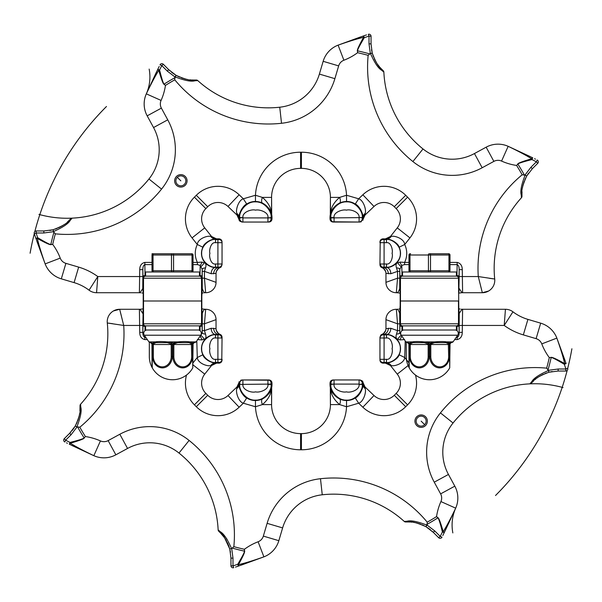 <?xml version="1.0" encoding="UTF-8"?>
<svg xmlns="http://www.w3.org/2000/svg" width="602" height="602" viewBox="0 0 602 602"><rect width="100%" height="100%" fill="white"/><g stroke="black" fill="none" stroke-linecap="round" stroke-linejoin="round"><path stroke-width="0.9" d="M449.987 264.609L457.151 264.609L457.151 262.412C460.545 263.262 462.246 265.67 462.268 269.651L462.607 292.715A3.108 3.108 -90 0 0 462.479 292.715L462.479 292.715A6.216 4.658 87.7 0 1 462.471 292.715A6.216 4.658 87.7 0 1 462.231 292.715M152.013 264.609L144.849 264.609L144.849 262.412C141.455 263.262 139.754 265.67 139.732 269.651L139.393 292.715L96.561 292.715L97.795 276.551L142.84 276.551L142.764 288.569L140.1 292.64L139.521 292.715A6.216 4.658 92.3 0 0 139.529 292.715A6.216 4.658 92.3 0 0 139.769 292.715L139.739 292.722M205.666 292.715L204.823 292.595C204.161 292.768 203.318 291.413 202.287 288.546L202.227 278.192L204.454 278.192L204.454 271.367L211.174 273.722L216.043 273.391L216.043 282.353A10.362 10.362 0 0 1 205.681 292.715L205.53 292.715A3.108 3.108 90 0 1 205.658 292.715L204.454 278.192L216.043 282.353L216.043 273.451C216.178 270.689 217.51 268.748 220.046 267.642L220.896 267.153M397.049 292.64L397.177 292.595C397.839 292.768 398.682 291.413 399.713 288.546L399.773 271.367L397.546 271.367L390.826 273.722L385.957 273.391L385.957 282.353A10.362 10.362 0 0 0 396.319 292.715L397.546 278.192L385.957 282.353A10.362 10.362 0 0 0 396.319 292.715L397.049 292.64A6.216 3.8 96.4 0 0 397.674 292.798L397.674 292.798A6.216 3.8 96.4 0 0 397.832 292.813M402.535 271.991L402.535 276.137L456.414 276.137L456.414 271.991L402.535 271.991L402.535 276.137L401.986 275.528A2.069 1.467 179 0 0 399.916 276.995L399.961 278.207A2.069 2.069 -90 0 1 402.038 276.137L456.91 276.137A2.069 2.069 90 0 1 458.98 278.207L459.033 276.995A2.069 1.467 -179 0 0 456.963 275.528L457.151 264.609C458.506 265.189 459.175 266.867 459.16 269.651L459.16 276.551L478.281 276.551L482.337 292.715L462.614 292.715M204.951 292.64A6.216 3.8 83.6 0 1 204.326 292.798L204.326 292.798A6.216 3.8 83.6 0 1 204.168 292.813M482.142 291.94L481.939 291.127M481.863 290.834L480.614 285.912M97.05 286.326L96.809 289.494M96.629 291.804L96.561 292.715A12.431 12.431 -162.1 0 1 89.043 290.187A46.625 46.625 0 0 0 74.084 282.616L61.314 278.839A24.863 24.863 0 0 1 45.142 263.894L35.232 236.443M221.152 266.927L222.048 264.737L220.046 267.581A6.216 6.216 -0 0 0 216.043 273.391M215.524 242.689L215.524 239.581L217.909 239.581L217.909 263.992L215.524 263.992C210.723 264.91 208.721 255.647 209.963 253.322C208.804 251.042 210.753 241.756 215.524 242.689L222.048 242.666L222.048 264.737L222.048 264.015L217.909 263.992L217.909 267.1L215.524 267.1C211.4 268.251 201.173 262.058 201.67 253.284C201.226 244.578 211.468 238.422 215.524 239.581L215.524 239.002C213.153 238.43 203.988 242.493 202.874 247.211L197.283 244.495C194.544 250.492 194.581 256.467 197.396 262.412L193.039 262.412M202.874 247.211A14.057 14.057 0 0 0 204.672 262.276C208.149 265.866 211.769 267.604 215.524 267.506L220.046 267.642M201.881 291.91A6.216 6.155 6.9 0 1 201.843 292.632L202.242 289.299A6.216 6.155 6.9 0 0 202.287 288.546L201.535 301L201.881 310.09A6.216 6.155 -6.9 0 0 201.843 309.368L202.242 312.701A6.216 6.155 -6.9 0 1 202.287 313.454L202.227 323.808L204.454 323.808L216.043 319.647A10.362 10.362 0 0 0 205.681 309.285L204.454 323.808L204.454 330.633L205.5 334.05C206.441 337.135 205.967 338.866 204.093 339.242L201.918 339.919L197.396 339.588M143.216 309.338L143.472 301L201.535 301L143.472 301L143.171 291.91A6.216 6.155 173.1 0 0 143.216 292.632L143.171 310.09A6.216 6.155 -173.1 0 1 143.216 309.368L142.809 312.679A6.216 6.155 -173.1 0 0 142.764 313.431L140.1 309.36A6.216 3.8 -96.4 0 1 140.725 309.202L142.719 308.931M140.1 292.64A6.216 3.8 96.4 0 0 140.725 292.798L139.386 292.715A3.108 3.108 -90 0 1 139.521 292.715L139.386 292.715M143.171 291.91L142.764 288.569A6.216 6.155 173.1 0 0 142.809 289.321L143.216 292.632M143.246 293.151L141.816 292.933M142.84 276.551L142.84 269.651L142.967 276.995A2.069 1.467 -1 0 1 145.037 275.528L144.849 264.609C143.494 265.189 142.825 266.867 142.84 269.651L139.732 269.651M145.586 271.991L145.586 276.137L145.09 276.137L199.458 276.137L199.465 271.991L145.586 271.991L145.586 276.137L199.458 276.137A2.069 2.069 90 0 1 201.535 278.207L202.039 278.207A2.069 2.069 -90 0 0 199.962 276.137L200.014 275.528A2.069 1.467 1 0 1 202.084 276.995L202.219 269.365L200.195 265.384A3.108 1.272 116.6 0 0 201.918 262.081L197.396 262.412L197.396 264.609L193.039 264.609M204.672 262.276L204.093 262.758L201.918 262.081M210.828 236.503C207.893 235.232 197.689 238.625 197.283 244.495L192.061 237.903L204.733 227.865L211.595 236.541L210.828 236.503A6.216 5.885 87 0 0 215.524 239.002L216.472 238.896A6.216 6.216 -38.4 0 1 211.595 236.541M221.777 240.665L222.048 241.944C221.867 240.055 220.829 239.017 218.94 238.836L216.427 238.836L211.55 236.481L216.472 238.896M271.713 220.219L271.991 218.94L271.05 218.94L271.028 217.593L271.991 217.593L271.991 218.94L271.991 217.593A16.578 16.578 0 0 0 271.69 214.455L271.675 214.696C270.998 215.501 273.12 209.579 262.367 203.002L255.451 201.467A16.126 16.126 0 0 0 246.707 204.025L243.351 198.788C238.731 199.962 235.45 209.654 236.819 213.401L236.992 215.057L227.992 206.478A14.508 14.508 0 0 0 207.728 206.727L205.846 208.608A14.508 14.508 0 0 0 204.733 227.865M246.707 204.025C242.606 205.681 238.43 214.523 239.039 217.593L238.904 219.151A6.216 6.216 133.6 0 0 236.992 215.057L238.843 219.128L241.944 222.048L267.943 222.048L241.944 222.048L267.943 222.048L267.92 217.909L242.899 217.909L242.884 222.048A3.108 3.108 90 0 1 239.777 218.94L238.843 219.128L239.167 220.34M271.991 218.94C271.803 220.829 270.772 221.867 268.883 222.048L267.943 222.048A3.108 3.108 90 0 0 271.05 218.94M271.028 217.909L267.92 217.909L271.028 217.593C272.292 212.732 265.189 201.429 255.654 201.888C245.992 201.128 238.542 212.401 239.792 217.593L242.907 217.593L239.792 217.909L239.777 218.94M271.991 217.593A16.578 16.578 0 0 0 271.69 214.455L271.577 213.597C270.908 214.703 273.09 206.561 262.367 197.396L255.466 195.251L243.351 198.788L239.144 194.785A30.664 30.664 0 0 0 196.297 195.296L194.416 197.178A30.664 30.664 0 0 0 192.061 237.903M271.675 214.696A6.216 6.186 0 0 1 271.577 213.597L271.577 197.396L271.69 214.455M262.367 203.002A6.216 2.461 115 0 1 262.367 197.396L271.577 197.396L271.577 213.597M255.451 201.467L255.466 195.251A45.173 45.173 0 0 1 300.586 152.216L300.586 168.379A29.009 29.009 0 0 0 271.577 197.396A29.009 29.009 0 0 1 300.586 168.379L301.414 168.379A29.009 29.009 0 0 1 330.423 197.396L330.423 213.597C331.092 214.703 328.91 206.561 339.633 197.396L346.534 195.251L358.649 198.788C363.269 199.962 366.55 209.654 365.181 213.401L365.008 215.057L374.008 206.478A14.508 14.508 0 0 1 394.272 206.727L396.154 208.608A14.508 14.508 0 0 1 397.267 227.865L390.405 236.541L391.172 236.503C394.107 235.232 404.311 238.625 404.717 244.495C407.456 250.492 407.419 256.467 404.604 262.412L408.961 262.412M301.414 152.216L301.414 168.379L300.586 168.379L301.414 168.379A29.009 29.009 0 0 1 330.423 197.396L330.31 214.455A16.578 16.578 0 0 0 330.009 217.593A16.578 16.578 0 0 1 330.31 214.455L330.325 214.696C331.002 215.501 328.88 209.579 339.633 203.002L346.549 201.467L346.534 195.251A45.173 45.173 0 0 0 301.414 152.216L300.586 152.216M339.633 203.002A6.216 2.461 65 0 0 339.633 197.396L330.423 197.396L330.423 213.597A6.216 6.186 180 0 1 330.325 214.696M346.549 201.467A16.126 16.126 0 0 1 355.293 204.025L358.649 198.788L362.855 194.785A30.664 30.664 0 0 1 405.703 195.296L407.584 197.178A30.664 30.664 0 0 1 409.939 237.903L404.717 244.495L399.126 247.211A14.057 14.057 0 0 1 397.328 262.276C393.851 265.866 390.231 267.604 386.476 267.506L381.954 267.642C384.49 268.748 385.822 270.689 385.957 273.451L385.957 282.353M330.009 217.593L330.009 218.94C330.197 220.829 331.228 221.867 333.117 222.048L334.057 222.048L334.08 217.593L330.009 217.593L330.009 218.94L330.95 218.94L330.972 217.593C329.708 212.732 336.811 201.429 346.346 201.888C356.008 201.128 363.457 212.401 362.208 217.593L359.093 217.593L359.116 222.048L361.283 221.799M355.293 204.025C359.394 205.681 363.57 214.523 362.961 217.593L363.096 219.151A6.216 6.216 46.4 0 1 365.008 215.057L363.156 219.128L360.056 222.048L334.057 222.048L359.116 222.048A3.108 3.108 90 0 0 362.223 218.94L363.156 219.128L365.075 214.997L374.008 206.478A14.508 14.508 0 0 1 394.272 206.727L405.703 195.296M362.855 194.785L374.008 206.478L365.075 214.997M381.104 267.153L381.954 267.642L379.952 264.015L386.476 263.992C391.277 264.91 393.279 255.647 392.037 253.322C393.196 251.042 391.247 241.756 386.476 242.689L379.952 242.666L379.952 241.944C380.133 240.055 381.171 239.017 383.06 238.836L386.476 239.002C388.847 238.43 398.012 242.493 399.126 247.211M380.223 240.665L379.952 264.015A3.108 3.108 180 0 0 383.06 267.122L386.476 267.1C390.6 268.251 400.827 262.058 400.33 253.284C400.774 244.578 390.532 238.422 386.476 239.581L386.476 239.002A6.216 5.885 93 0 0 391.172 236.503M397.328 262.276L397.907 262.758L400.082 262.081L404.604 262.412L404.604 264.609L408.961 264.609M399.773 271.367L399.781 269.365L401.805 265.384A3.108 1.272 63.4 0 1 400.082 262.081M459.033 276.995L459.16 269.651L462.268 269.651M458.784 292.662L458.829 291.91A6.216 6.155 6.9 0 1 458.784 292.632L459.191 289.321A6.216 6.155 6.9 0 0 459.236 288.569L461.9 292.64A6.216 3.8 83.6 0 1 461.275 292.798L459.281 293.069M399.961 278.207L458.483 278.207L458.829 310.09A6.216 6.155 -6.9 0 0 458.784 309.368L458.528 301L400.42 301L400.119 291.91A6.216 6.155 173.1 0 0 400.157 292.632L399.758 289.299A6.216 6.155 173.1 0 1 399.713 288.546L400.119 291.91M459.16 276.551L458.829 291.91M456.414 276.137L456.963 275.528L456.414 275.528M401.105 266.543A3.108 0.813 48 0 1 397.907 262.758C396.033 263.134 395.559 264.865 396.5 267.95A3.108 1.407 0.5 0 1 399.781 269.365L399.916 276.995M399.773 278.192L397.546 278.192L397.546 271.367L396.5 267.95M396.334 292.715L396.47 292.715A3.108 3.108 90 0 0 396.342 292.715L396.718 292.715M461.9 292.64L462.471 292.715M213.65 273.797A6.216 5.298 -88.4 0 1 218.94 267.581L218.94 267.122A3.108 3.108 180 0 0 222.048 264.015L222.048 242.666L222.048 264.015A3.108 3.108 0 0 1 218.94 267.122L217.909 267.1M239.144 194.785L227.992 206.478L236.992 215.057L238.843 219.128M330.31 214.455L330.423 213.266M385.573 238.836L390.45 236.481L385.573 238.836L381.781 239.114M202.227 278.192L202.227 271.367L204.454 271.367L205.5 267.95C206.441 264.865 205.967 263.134 204.093 262.758A3.108 0.813 132 0 1 200.895 266.543M202.227 271.367L202.219 269.365A3.108 1.407 179.5 0 1 205.5 267.95M145.586 275.528L145.037 275.528L145.09 276.137A2.069 2.069 90 0 0 143.02 278.207L142.967 276.995M526.682 176.07L525.072 174.911L530.987 167.198L536.412 161.772L531.942 159.568C523.025 161.833 518.33 163.338 517.87 164.083A256.475 256.475 0 0 1 524.327 174.896L522.19 174.776L525.087 175.212C521.422 184.716 520.136 191.278 521.219 194.905L521.437 197.742A104.936 104.936 0 0 0 494.709 279.012A12.431 12.431 0 0 1 482.337 292.715L483.684 292.64M521.332 196.395L521.279 195.695M493.888 278.907L493.076 278.809M492.571 278.741L491.683 278.621M491.089 278.545L489.418 278.312M488.764 290.924A12.431 12.431 132.1 0 1 488.591 291.029A12.431 12.431 0 0 1 482.337 292.715L488.591 291.029A12.431 12.431 0 0 0 494.709 279.012L478.281 276.551A121.1 121.1 0 0 1 522.19 174.776A254.669 254.669 0 0 0 516.599 165.452L517.87 164.083L516.599 165.452A57.604 57.604 0 0 1 501.571 161.08L508.156 146.316C518.141 151.072 525.982 155.226 531.679 158.793C526.502 155.519 518.661 151.358 508.156 146.316L532.702 157.799A2.069 0.519 -63.9 0 0 532.597 157.792M488.591 291.029L483.699 292.64A12.431 12.431 132.1 0 1 482.337 292.715M159.176 66.498L157.799 69.298L159.568 70.058L161.772 65.588L167.198 71.013L174.911 76.928L174.776 79.81L174.896 77.673A256.475 256.475 0 0 0 164.083 84.129L165.452 85.401L163.977 84.257C163.044 83.738 161.313 79.095 158.793 70.321C155.519 75.498 151.358 83.339 146.316 93.844C151.072 83.859 155.226 76.018 158.793 70.321L159.568 70.058C161.833 78.975 163.338 83.67 164.083 84.129L163.977 84.257M357.37 50.846L357.535 50.831A256.475 256.475 0 0 1 369.748 53.909L368.153 55.346L370.283 53.397L369.011 43.765L369.011 36.09L364.293 37.685C359.59 45.601 357.34 49.981 357.535 50.831L357.603 52.705L357.37 50.846C357.076 49.823 359.138 45.316 363.555 37.332C357.58 38.671 349.1 41.275 338.106 45.142L363.578 35.902A2.069 0.519 -108.9 0 0 363.503 35.969M50.846 244.63L50.831 244.465A256.475 256.475 0 0 1 53.909 232.252L55.346 233.847L53.397 231.717L43.765 232.989L36.09 232.989L37.685 237.707C45.601 242.41 49.981 244.66 50.831 244.465L52.705 244.397L50.846 244.63C49.823 244.924 45.316 242.862 37.332 238.445C38.671 244.42 41.275 252.9 45.142 263.894C41.44 253.472 38.837 244.991 37.332 238.445A2.069 0.519 -18.9 0 1 35.902 238.422A2.069 0.519 161.1 0 0 35.969 238.497M175.144 77.696L175.212 76.913L175.144 77.696M53.081 229.753L53.608 231.492C62.909 227.36 68.462 223.635 70.261 220.302L72.112 218.142A104.936 104.936 0 0 0 148.95 178.997A46.625 46.625 0 0 0 153.548 127.549L147.181 115.847A24.863 24.863 0 0 1 146.316 93.844L157.799 69.298A2.069 0.519 -153.9 0 0 157.792 69.403M53.397 231.717L53.036 229.768C61.81 226.457 67.078 223.417 68.854 220.641A2.069 1.603 45 0 1 70.261 220.302M68.304 221.182L70.75 218.744A2.069 2.069 0 0 1 72.112 218.142A104.936 104.936 0 0 1 38.949 214.41M71.232 219.173L70.78 219.707M63.699 224.9L64.113 224.614M62.676 225.562L58.672 227.737M56.957 228.467L55.091 229.151M60.14 227.014L53.036 229.768L43.938 230.957L36.27 230.957A2.069 2.069 0 0 0 34.306 233.689L35.902 238.422L37.685 237.707L37.332 238.445M49.725 230.483L51.336 230.175M34.901 235.465L34.306 233.689L36.09 232.989L36.27 230.957M36.872 241.229L45.142 263.894L60.23 258.107A57.604 57.604 0 0 0 52.705 244.397A254.669 254.669 0 0 1 55.346 233.847A121.1 121.1 0 0 0 161.554 189.111A62.789 62.789 0 0 0 167.747 119.828L161.381 108.127A8.706 8.706 0 0 1 161.08 100.429A57.604 57.604 0 0 0 165.452 85.401A254.669 254.669 0 0 1 174.776 79.81A121.1 121.1 0 0 0 281.518 123.282A62.789 62.789 0 0 0 334.885 78.666L338.655 65.896A8.706 8.706 0 0 1 343.892 60.23A57.604 57.604 0 0 0 357.603 52.705A254.669 254.669 0 0 1 368.153 55.346A121.1 121.1 0 0 0 412.889 161.554A62.789 62.789 0 0 0 482.172 167.747L493.873 161.381A8.706 8.706 0 0 1 501.571 161.08M89.043 290.187L97.795 276.551A62.789 62.789 0 0 0 78.666 267.115L65.896 263.345A8.706 8.706 0 0 1 60.23 258.107M90.435 288.087L90.142 288.524M78.666 267.115L74.084 282.616L61.314 278.839L65.896 263.345M196.395 80.668L195.695 80.721M176.07 75.318L175.212 76.913C184.716 80.578 191.278 81.864 194.905 80.781L197.742 80.563A104.936 104.936 0 0 0 279.749 107.216A46.625 46.625 0 0 0 319.384 74.084L323.161 61.314A24.863 24.863 0 0 1 338.106 45.142C348.528 41.44 357.009 38.837 363.555 37.332A2.069 0.519 71.1 0 1 363.578 35.902L365.557 35.232M360.771 36.872L338.106 45.142A24.863 24.863 0 0 0 323.161 61.314L319.384 74.084A46.625 46.625 0 0 1 279.749 107.216A104.936 104.936 0 0 1 197.742 80.563A2.069 2.069 0 0 0 196.35 80.028A2.069 2.069 0 0 1 197.742 80.563M366.535 34.901L363.578 35.902L364.293 37.685L363.555 37.332M372.247 53.081L371.043 43.938L371.043 36.27L369.011 36.09L368.311 34.306A2.069 2.069 0 0 1 371.043 36.27A2.069 2.069 0 0 0 368.311 34.306M371.517 49.725L371.825 51.336M382.827 71.232L382.293 70.78M530.031 156.497L508.156 146.316A24.863 24.863 0 0 0 486.153 147.181L474.451 153.548A46.625 46.625 0 0 1 423.003 148.95A104.936 104.936 0 0 1 383.858 72.112L381.698 70.261C378.365 68.462 374.64 62.909 370.508 53.608L372.232 53.036C375.543 61.81 378.583 67.078 381.359 68.854A2.069 1.603 135 0 1 381.698 70.261M535.502 159.176L534.576 158.717M537.18 160.012A2.069 2.069 0 0 1 537.721 163.33A2.069 2.069 0 0 0 537.18 160.012L536.412 161.772L537.721 163.33A2.069 2.069 0 0 0 537.18 160.012M525.072 174.911L526.705 176.032L532.296 168.756L537.721 163.33M528.541 173.188L527.623 174.535M158.793 70.321A2.069 0.519 26.1 0 1 157.799 69.298L158.717 67.424M160.012 64.82A2.069 2.069 0 0 1 163.33 64.279A2.069 2.069 0 0 0 160.012 64.82L161.772 65.588L163.33 64.279A2.069 2.069 0 0 0 160.012 64.82M174.911 76.928L176.032 75.295L168.756 69.704L163.33 64.279M167.198 71.013L168.756 69.704L170.08 70.968M171.382 72.082L172.774 73.166M173.188 73.459L174.535 74.377M179.644 77.116L176.032 75.295C184.573 79.155 190.45 80.736 193.663 80.028L192.903 80.013M190.992 79.923L189.976 79.833M186.951 79.381L187.508 79.479M185.822 79.14L181.45 77.839M179.72 77.146L177.921 76.311M194.905 80.781A2.069 1.603 90 0 0 193.663 80.028L196.35 80.028M156.497 71.969L146.316 93.844A41.44 41.44 0 0 0 149.153 69.079M523.62 183.023L526.705 176.032C522.845 184.573 521.264 190.45 521.972 193.663L521.987 192.903M522.611 186.981L522.521 187.508M522.86 185.822L524.161 181.45M524.854 179.72L525.689 177.921M521.219 194.905A2.069 1.603 180 0 0 521.972 193.663L521.972 196.35A2.069 2.069 0 0 1 521.437 197.742A104.936 104.936 0 0 0 494.709 279.012M531.679 158.793L531.942 159.568L532.702 157.799A2.069 0.519 116.1 0 0 531.679 158.793C522.905 161.313 518.262 163.044 517.743 163.977M380.818 68.304L383.256 70.75A2.069 2.069 0 0 1 383.858 72.112M379.538 66.89L378.884 66.1M378.116 65.121L377.386 64.113M376.438 62.676L374.263 58.672M373.533 56.957L372.849 55.091M145.819 337.391L144.849 337.391L144.849 339.588C141.455 338.738 139.754 336.33 139.732 332.349L139.393 309.285A3.108 3.108 90 0 0 139.521 309.285L139.521 309.285A6.216 4.658 -92.3 0 1 139.529 309.285A6.216 4.658 -92.3 0 1 139.769 309.285M456.181 337.391L457.151 337.391L457.151 339.588C460.545 338.738 462.246 336.33 462.268 332.349L462.607 309.285L505.439 309.285L504.205 325.449L459.16 325.449L459.236 313.431L461.9 309.36L462.479 309.285A6.216 4.658 -87.7 0 0 462.471 309.285A6.216 4.658 -87.7 0 0 462.231 309.285L462.261 309.277M396.334 309.285L397.177 309.405C397.839 309.232 398.682 310.587 399.713 313.454L399.773 323.808L397.546 323.808L397.546 330.633L390.826 328.278L385.957 328.609L385.957 319.647A10.362 10.362 0 0 1 396.319 309.285L396.47 309.285A3.108 3.108 -90 0 1 396.342 309.285L397.546 323.808L385.957 319.647L385.957 328.549C385.822 331.311 384.49 333.252 381.954 334.358L381.104 334.847M202.227 323.808L202.227 330.633L204.454 330.633L211.174 328.278L216.043 328.609L216.043 319.647A10.362 10.362 0 0 0 205.681 309.285L204.951 309.36A6.216 3.8 -83.6 0 0 204.326 309.202L204.326 309.202A6.216 3.8 -83.6 0 0 204.168 309.187M144.871 336.021L144.849 337.391C143.494 336.811 142.825 335.133 142.84 332.349L142.84 325.449L123.719 325.449L119.663 309.285L139.386 309.285M397.049 309.36A6.216 3.8 -96.4 0 1 397.674 309.202L397.674 309.202A6.216 3.8 -96.4 0 1 397.832 309.187M119.858 310.06L120.061 310.873M120.137 311.166L121.386 316.088M504.95 315.674L505.191 312.506M505.371 310.196L505.439 309.285A12.431 12.431 17.9 0 1 512.957 311.813A46.625 46.625 0 0 0 527.916 319.384L540.686 323.161A24.863 24.863 0 0 1 556.858 338.106L566.098 363.578A2.069 0.519 161.1 0 0 564.668 363.555C556.684 359.138 552.177 357.076 551.154 357.37L549.295 357.603L551.154 357.37M380.848 335.073L379.952 337.263L381.954 334.419A6.216 6.216 180 0 0 385.957 328.609M386.476 359.311L386.476 362.419L384.091 362.419L384.091 338.008L386.476 338.008C391.277 337.09 393.279 346.353 392.037 348.678C393.196 350.958 391.247 360.244 386.476 359.311L379.952 359.334L379.952 337.263L379.952 337.985L384.091 338.008L384.091 334.9L386.476 334.9C390.6 333.749 400.827 339.942 400.33 348.716C400.774 357.422 390.532 363.578 386.476 362.419L386.476 362.998C388.847 363.57 398.012 359.507 399.126 354.789L404.717 357.505L405.214 340.92M399.126 354.789A14.057 14.057 0 0 0 397.328 339.724C393.851 336.134 390.231 334.396 386.476 334.494L381.954 334.358M400.119 310.09A6.216 6.155 -173.1 0 1 400.157 309.368L399.758 312.701A6.216 6.155 -173.1 0 0 399.713 313.454L400.42 301L458.483 301L458.483 323.793L458.98 323.793A2.069 2.069 -90 0 1 456.91 325.863L456.406 325.863A2.069 2.069 -90 0 0 458.483 323.793L400.465 323.793L400.465 278.207A2.069 2.069 90 0 1 402.542 276.137M461.9 309.36A6.216 3.8 -83.6 0 0 461.275 309.202L462.614 309.285A3.108 3.108 90 0 1 462.479 309.285L462.614 309.285M458.829 310.09L459.236 313.431A6.216 6.155 -6.9 0 0 459.191 312.679L458.784 309.338M458.754 308.849L460.184 309.067M457.129 336.021L457.151 337.391C458.506 336.811 459.175 335.133 459.16 332.349L462.268 332.349M456.406 325.863L402.542 325.863L402.535 330.009L456.414 330.009L456.414 325.863L402.542 325.863A2.069 2.069 -90 0 1 400.465 323.793L399.961 323.793A2.069 2.069 90 0 0 402.038 325.863L401.986 326.472A2.069 1.467 -179 0 1 399.916 325.005L399.781 332.635L401.805 336.616A3.108 1.272 -63.4 0 0 400.082 339.919L404.604 339.588M397.328 339.724L397.907 339.242L400.082 339.919M380.223 361.335L379.952 360.056C380.133 361.945 381.171 362.983 383.06 363.164L386.476 362.998A6.216 5.885 -93 0 1 391.172 365.497C394.107 366.768 404.311 363.375 404.717 357.505L408.961 362.863M385.573 363.164L390.45 365.519L385.573 363.164L381.781 362.886M330.287 381.781L330.009 383.06L330.95 383.06L330.972 384.407L330.009 384.407L330.009 383.06L330.009 384.407A16.578 16.578 0 0 0 330.31 387.545L330.325 387.304C331.002 386.499 328.88 392.421 339.633 398.998L346.549 400.533A16.126 16.126 0 0 0 355.293 397.975L358.649 403.212C363.269 402.038 366.55 392.346 365.181 388.599L365.008 386.943L374.008 395.522A14.508 14.508 0 0 0 394.272 395.273L396.154 393.392A14.508 14.508 0 0 0 397.267 374.135L390.405 365.459L391.172 365.497M355.293 397.975C359.394 396.319 363.57 387.477 362.961 384.407L363.096 382.849A6.216 6.216 -46.4 0 0 365.008 386.943L363.156 382.872L360.056 379.952L334.057 379.952L360.056 379.952L334.057 379.952L334.08 384.091L359.101 384.091L359.116 379.952A3.108 3.108 -90 0 1 362.223 383.06L363.156 382.872L362.833 381.66M330.009 383.06C330.197 381.171 331.228 380.133 333.117 379.952L334.057 379.952A3.108 3.108 -90 0 0 330.95 383.06M330.972 384.091L334.08 384.091L330.972 384.407C329.708 389.268 336.811 400.571 346.346 400.112C356.008 400.872 363.457 389.599 362.208 384.407L359.093 384.407L362.208 384.091L362.223 383.06M330.009 384.407A16.578 16.578 0 0 0 330.31 387.545L330.423 388.403C331.092 387.297 328.91 395.439 339.633 404.604L346.534 406.749L358.649 403.212L362.855 407.215A30.664 30.664 0 0 0 405.703 406.704L407.584 404.822A30.664 30.664 0 0 0 415.478 375.046M330.325 387.304A6.216 6.186 180 0 1 330.423 388.403L330.423 404.604L330.31 387.545M339.633 398.998A6.216 2.461 -65 0 1 339.633 404.604L330.423 404.604L330.423 388.403M346.549 400.533L346.534 406.749A45.173 45.173 0 0 1 301.414 449.784L301.414 433.621A29.009 29.009 0 0 0 330.423 404.604A29.009 29.009 0 0 1 301.414 433.621L300.586 433.621A29.009 29.009 0 0 1 271.577 404.604L271.577 388.403C270.908 387.297 273.09 395.439 262.367 404.604L255.466 406.749L243.351 403.212C238.731 402.038 235.45 392.346 236.819 388.599L236.992 386.943L227.992 395.522A14.508 14.508 0 0 1 207.728 395.273L205.846 393.392A14.508 14.508 0 0 1 204.733 374.135L211.595 365.459L210.828 365.497C207.893 366.768 197.689 363.375 197.283 357.505L196.786 340.92M300.586 449.784L300.586 433.621L301.414 433.621L300.586 433.621A29.009 29.009 0 0 1 271.577 404.604L271.69 387.545A16.578 16.578 0 0 0 271.991 384.407A16.578 16.578 0 0 1 271.69 387.545L271.675 387.304C270.998 386.499 273.12 392.421 262.367 398.998L255.451 400.533L255.466 406.749A45.173 45.173 0 0 0 300.586 449.784L301.414 449.784M262.367 398.998A6.216 2.461 -115 0 0 262.367 404.604L271.577 404.604L271.577 388.403A6.216 6.186 -0 0 1 271.675 387.304M255.451 400.533A16.126 16.126 0 0 1 246.707 397.975L243.351 403.212L239.144 407.215A30.664 30.664 0 0 1 196.297 406.704L194.416 404.822A30.664 30.664 0 0 1 186.522 375.046M271.991 384.407L271.991 383.06C271.803 381.171 270.772 380.133 268.883 379.952L267.943 379.952L267.92 384.407L271.991 384.407L271.991 383.06L271.05 383.06L271.028 384.407C272.292 389.268 265.189 400.571 255.654 400.112C245.992 400.872 238.542 389.599 239.792 384.407L242.907 384.407L242.884 379.952L240.717 380.201M246.707 397.975C242.606 396.319 238.43 387.477 239.039 384.407L238.904 382.849A6.216 6.216 -133.6 0 1 236.992 386.943L238.843 382.872L241.944 379.952L267.943 379.952L242.884 379.952A3.108 3.108 -90 0 0 239.777 383.06L238.843 382.872L236.925 387.003L227.992 395.522A14.508 14.508 0 0 1 207.728 395.273L196.297 406.704M239.144 407.215L227.992 395.522L236.925 387.003M220.896 334.847L220.046 334.358L222.048 337.985L215.524 338.008C210.723 337.09 208.721 346.353 209.963 348.678C208.804 350.958 210.753 360.244 215.524 359.311L222.048 359.334L222.048 360.056C221.867 361.945 220.829 362.983 218.94 363.164L215.524 362.998C213.153 363.57 203.988 359.507 202.874 354.789L197.283 357.505L193.039 362.863M221.777 361.335L222.048 337.985A3.108 3.108 -0 0 0 218.94 334.878L215.524 334.9C211.4 333.749 201.173 339.942 201.67 348.716C201.226 357.422 211.468 363.578 215.524 362.419L215.524 362.998A6.216 5.885 -87 0 0 210.828 365.497M202.874 354.789A14.057 14.057 0 0 1 204.672 339.724C208.149 336.134 211.769 334.396 215.524 334.494L220.046 334.358C217.51 333.252 216.178 331.311 216.043 328.549L216.043 319.647M204.672 339.724L204.093 339.242A3.108 0.813 -132 0 0 200.895 335.457L200.195 336.616A3.108 1.272 -116.6 0 1 201.918 339.919M145.586 326.472L145.037 326.472A2.069 1.467 1 0 1 142.967 325.005L142.84 332.349L139.732 332.349M142.84 325.449L143.171 310.09M199.465 330.009L199.465 325.863L145.586 325.863L145.586 330.009L199.465 330.009L199.465 325.863L200.014 326.472A2.069 1.467 -1 0 0 202.084 325.005L202.039 323.793A2.069 2.069 90 0 1 199.962 325.863L145.09 325.863A2.069 2.069 -90 0 1 143.02 323.793L143.517 323.793L143.517 278.207L143.02 278.207M145.586 325.863L145.09 325.863L144.962 330.739M202.227 330.633L202.219 332.635L200.895 335.457M202.084 325.005L202.219 332.635A3.108 1.407 -179.5 0 0 205.5 334.05M204.951 309.36L204.823 309.405C204.161 309.232 203.318 310.587 202.287 313.454L201.881 310.09M205.666 309.285L205.53 309.285A3.108 3.108 -90 0 0 205.658 309.285L205.282 309.285M140.1 309.36L139.529 309.285M388.35 328.203A6.216 5.298 91.6 0 1 383.06 334.419L383.06 334.878A3.108 3.108 0 0 0 379.952 337.985L379.952 359.334L379.952 337.985A3.108 3.108 180 0 1 383.06 334.878L384.091 334.9M362.855 407.215L374.008 395.522L365.008 386.943L363.156 382.872M271.69 387.545L271.577 388.734M216.427 363.164L211.55 365.519L216.427 363.164L220.219 362.886M301.414 433.621A29.009 29.009 0 0 0 330.423 404.604A29.009 29.009 0 0 1 301.414 433.621M399.773 323.808L399.773 330.633L397.546 330.633L396.5 334.05C395.559 337.135 396.033 338.866 397.907 339.242A3.108 0.813 -48 0 1 401.105 335.457M399.773 330.633L399.781 332.635A3.108 1.407 -0.5 0 1 396.5 334.05M456.414 330.009L456.414 325.863L456.91 325.863L457.038 330.739M459.16 325.449L459.16 332.349L459.033 325.005A2.069 1.467 179 0 1 456.963 326.472L456.414 326.472M75.318 425.93L76.928 427.089L71.013 434.802L65.588 440.228L70.058 442.432C78.975 440.167 83.67 438.662 84.129 437.917A256.475 256.475 0 0 1 77.673 427.104L79.81 427.224L76.913 426.788C80.578 417.284 81.864 410.722 80.781 407.095L80.563 404.258A104.936 104.936 0 0 0 107.291 322.988A12.431 12.431 0 0 1 119.663 309.285L118.316 309.36M80.668 405.605L80.721 406.305M108.112 323.093L108.924 323.191M109.429 323.259L110.316 323.379M110.911 323.455L112.582 323.688M113.236 311.076A12.431 12.431 -47.9 0 1 113.409 310.971A12.431 12.431 0 0 1 119.663 309.285L113.409 310.971A12.431 12.431 0 0 0 107.291 322.988L123.719 325.449A121.1 121.1 0 0 1 79.81 427.224A254.669 254.669 0 0 0 85.401 436.548L84.129 437.917L85.401 436.548A57.604 57.604 0 0 1 100.429 440.92L93.844 455.684C83.859 450.928 76.018 446.774 70.321 443.207C75.498 446.481 83.339 450.642 93.844 455.684L69.298 444.201A2.069 0.519 116.1 0 0 69.403 444.208M113.409 310.971L118.301 309.36A12.431 12.431 -47.9 0 1 119.663 309.285M442.824 535.502L444.201 532.702L442.432 531.942L440.228 536.412L434.802 530.987L427.089 525.072L427.224 522.19L427.104 524.327A256.475 256.475 0 0 0 437.917 517.87L436.548 516.599L438.023 517.743C438.956 518.262 440.687 522.905 443.207 531.679C446.481 526.502 450.642 518.661 455.684 508.156C450.928 518.141 446.774 525.982 443.207 531.679L442.432 531.942C440.167 523.025 438.662 518.33 437.917 517.87L438.023 517.743M244.63 551.154L244.465 551.169A256.475 256.475 0 0 1 232.252 548.091L233.847 546.654L231.717 548.603L232.989 558.235L232.989 565.91L237.707 564.315C242.41 556.398 244.66 552.019 244.465 551.169L244.397 549.295L244.63 551.154C244.924 552.177 242.862 556.684 238.445 564.668C244.42 563.329 252.9 560.725 263.894 556.858L238.422 566.098A2.069 0.519 71.1 0 0 238.497 566.03M548.919 372.247L548.392 370.508L546.654 368.153L548.603 370.283L558.235 369.011L565.91 369.011L564.315 364.293C556.398 359.59 552.019 357.34 551.169 357.535A256.475 256.475 0 0 1 548.091 369.748L548.392 370.508C539.091 374.64 533.538 378.365 531.739 381.698L529.888 383.858A104.936 104.936 0 0 0 453.05 423.003A46.625 46.625 0 0 0 448.452 474.451L454.819 486.153A24.863 24.863 0 0 1 455.684 508.156L444.201 532.702A2.069 0.519 26.1 0 0 444.208 532.597M426.856 524.304L426.788 525.087L426.856 524.304M548.603 370.283L548.964 372.232C540.19 375.543 534.922 378.583 533.146 381.359A2.069 1.603 -135 0 1 531.739 381.698M533.696 380.818L531.25 383.256A2.069 2.069 0 0 1 529.888 383.858A104.936 104.936 0 0 1 563.051 387.59M530.768 382.827L531.22 382.293M535.11 379.538L535.9 378.884M536.879 378.116L537.887 377.386M539.324 376.438L543.328 374.263M545.043 373.533L546.909 372.849M558.235 369.011L558.062 371.043L548.964 372.232L558.062 371.043L565.729 371.043A2.069 2.069 0 0 0 567.694 368.311L565.91 369.011L565.729 371.043M552.275 371.517L550.664 371.825M565.127 360.771L556.858 338.106C560.56 348.528 563.163 357.009 564.668 363.555C563.329 357.58 560.725 349.1 556.858 338.106L541.77 343.892A57.604 57.604 0 0 0 549.295 357.603A254.669 254.669 0 0 1 546.654 368.153A121.1 121.1 0 0 0 440.446 412.889A62.789 62.789 0 0 0 434.253 482.172L440.619 493.873A8.706 8.706 0 0 1 440.92 501.571A57.604 57.604 0 0 0 436.548 516.599A254.669 254.669 0 0 1 427.224 522.19A121.1 121.1 0 0 0 320.482 478.718A62.789 62.789 0 0 0 267.115 523.334L263.345 536.104A8.706 8.706 0 0 1 258.107 541.77A57.604 57.604 0 0 0 244.397 549.295A254.669 254.669 0 0 1 233.847 546.654A121.1 121.1 0 0 0 189.111 440.446A62.789 62.789 0 0 0 119.828 434.253L108.127 440.619A8.706 8.706 0 0 1 100.429 440.92M566.03 363.503A2.069 0.519 -18.9 0 1 566.098 363.578L564.315 364.293L564.668 363.555M512.957 311.813L504.205 325.449A62.789 62.789 0 0 0 523.334 334.885L536.104 338.655A8.706 8.706 0 0 1 541.77 343.892M511.565 313.913L511.858 313.476M523.334 334.885L527.916 319.384L540.686 323.161L536.104 338.655M405.605 521.332L406.305 521.279M425.93 526.682L426.788 525.087C417.284 521.422 410.722 520.136 407.095 521.219L404.258 521.437A104.936 104.936 0 0 0 322.251 494.784A46.625 46.625 0 0 0 282.616 527.916L278.839 540.686A24.863 24.863 0 0 1 263.894 556.858C253.472 560.56 244.991 563.163 238.445 564.668A2.069 0.519 -108.9 0 1 238.422 566.098L236.443 566.768M241.229 565.127L263.894 556.858A24.863 24.863 0 0 0 278.839 540.686L282.616 527.916A46.625 46.625 0 0 1 322.251 494.784A104.936 104.936 0 0 1 404.258 521.437A2.069 2.069 0 0 0 405.65 521.972A2.069 2.069 0 0 1 404.258 521.437M235.465 567.099L238.422 566.098L237.707 564.315L238.445 564.668M227.511 542.853L229.768 548.964L231.717 548.603L229.768 548.964L230.957 558.062L230.957 565.729L232.989 565.91L233.689 567.694A2.069 2.069 0 0 1 230.957 565.729A2.069 2.069 0 0 0 233.689 567.694M230.483 552.275L230.175 550.664M231.717 548.603L231.492 548.392C227.36 539.091 223.635 533.538 220.302 531.739L220.949 532.303M222.507 533.778L223.312 534.606M224.23 535.614L225.125 536.691M226.239 538.128L227.15 539.43M219.173 530.768L219.707 531.22M71.969 445.503L93.844 455.684A24.863 24.863 0 0 0 115.847 454.819L127.549 448.452A46.625 46.625 0 0 1 178.997 453.05A104.936 104.936 0 0 1 218.142 529.888L220.302 531.739A2.069 1.603 -45 0 0 220.641 533.146L218.744 531.25A2.069 2.069 0 0 1 218.142 529.888M66.498 442.824L67.424 443.283M64.82 441.988A2.069 2.069 0 0 1 64.279 438.67A2.069 2.069 0 0 0 64.82 441.988L65.588 440.228L64.279 438.67A2.069 2.069 0 0 0 64.82 441.988M76.928 427.089L75.295 425.968L69.704 433.244L64.279 438.67M71.013 434.802L69.704 433.244L70.968 431.92M72.082 430.618L73.166 429.226M73.459 428.812L74.377 427.465M443.207 531.679A2.069 0.519 -153.9 0 1 444.201 532.702L443.283 534.576M441.988 537.18A2.069 2.069 0 0 1 438.67 537.721A2.069 2.069 0 0 0 441.988 537.18L440.228 536.412L438.67 537.721A2.069 2.069 0 0 0 441.988 537.18M427.089 525.072L425.968 526.705L433.244 532.296L438.67 537.721M434.802 530.987L433.244 532.296L431.92 531.032M430.618 529.918L429.226 528.834M428.812 528.541L427.465 527.623M419.015 523.635L425.968 526.705C417.427 522.845 411.55 521.264 408.337 521.972L409.097 521.987M411.008 522.077L412.024 522.167M413.258 522.318L414.492 522.521M416.178 522.86L420.55 524.161M422.28 524.854L424.079 525.689M407.095 521.219A2.069 1.603 -90 0 0 408.337 521.972L405.65 521.972M445.503 530.031L455.684 508.156A41.44 41.44 0 0 0 452.847 532.92M78.38 418.977L75.295 425.968C79.155 417.427 80.736 411.55 80.028 408.337L80.013 409.097M79.923 411.008L80.028 405.65A2.069 2.069 0 0 1 80.563 404.258A104.936 104.936 0 0 0 107.291 322.988M79.682 413.258L79.479 414.492M79.14 416.178L77.839 420.55M77.146 422.28L76.311 424.079M80.028 408.337A2.069 1.603 0 0 1 80.781 407.095M70.321 443.207L70.058 442.432L69.298 444.201A2.069 0.519 -63.9 0 0 70.321 443.207C79.095 440.687 83.738 438.956 84.257 438.023M222.462 535.11L223.124 535.9M223.884 536.879L224.621 537.902M225.562 539.317L226.284 540.521M228.467 545.043L229.151 546.909M220.641 533.146L224.599 537.864L229.768 548.964C226.457 540.19 223.417 534.922 220.641 533.146L221.942 534.523M429.888 253.758L448.332 253.758L429.888 253.758A1.242 0.625 90 0 1 430.513 255L449.987 255A1.242 1.242 0 0 0 448.746 253.758L448.332 253.758A1.242 0.625 90 0 1 448.949 255L448.949 270.75L428.436 270.75L428.436 255L430.513 255L430.513 270.75A1.242 0.625 -90 0 1 429.888 271.991M429.06 271.991A1.242 0.625 -90 0 1 428.436 270.75L408.961 270.75A1.242 1.242 0 0 0 410.203 271.991A1.242 1.242 0 0 1 408.961 270.75L408.961 255A1.242 1.242 0 0 1 410.203 253.758L410.617 253.758A1.242 0.625 90 0 0 409.992 255L428.436 255A1.242 0.625 90 0 1 429.06 253.758M448.746 271.991A1.242 1.242 0 0 0 449.987 270.75L449.987 255M191.797 271.991A1.242 1.242 0 0 0 193.039 270.75L173.564 270.75L173.564 255A1.242 0.625 90 0 0 172.94 253.758L191.797 253.758A1.242 1.242 0 0 1 193.039 255L193.039 270.75L193.039 255L152.013 255A1.242 1.242 0 0 1 153.254 253.758L153.668 253.758A1.242 0.625 90 0 0 153.051 255L153.051 270.75L152.013 270.75L152.013 255A1.242 1.242 0 0 1 153.254 253.758M153.254 271.991A1.242 1.242 0 0 1 152.013 270.75A1.242 1.242 0 0 0 153.254 271.991M427.691 343.802L428.157 344.517L428.157 356.534A10.324 8.94 90 0 1 419.218 366.859A10.324 8.94 90 0 1 410.278 356.534L410.278 344.517L410.617 343.802L413.002 342.621L424.199 342.621L427.691 343.802L428.586 343.087L429.166 344.517L429.166 356.534A11.34 9.82 90 0 1 419.346 367.875A11.34 9.82 90 0 1 409.533 356.534L409.533 344.517L409.834 343.087L412.174 341.913C415.019 341.417 419.045 341.417 424.244 341.913L430.362 343.087L431.258 343.802L434.749 342.621L445.939 342.621L448.332 343.802L448.671 356.534L449.416 356.534A11.34 9.82 -90 0 1 439.595 367.875A11.34 9.82 -90 0 1 429.783 356.534L429.783 344.517L430.362 343.087L434.704 341.913C439.987 341.424 444.005 341.424 446.767 341.913L449.115 343.087L449.416 344.517L449.724 367.875A23.207 23.207 0 0 1 409.225 367.875L408.961 356.534L408.961 366.859M450.033 343.05L449.724 367.875M429.474 379.742A23.207 23.207 0 0 1 406.267 356.534L406.267 342.44L405.665 341.582L406.23 342.124A2.069 2.069 -31.7 0 1 405.665 341.582L401.263 335.216A3.319 3.319 0 0 1 403.987 330.009A3.319 3.319 0 0 0 401.263 335.216L405.665 341.582L408.946 343.087L409.225 367.875M408.984 343.178L409.834 343.087A2.069 1.084 22.7 0 0 410.617 343.802M448.332 343.802A2.069 1.084 157.3 0 0 449.115 343.087L453.283 341.582A2.069 2.069 31.7 0 1 451.816 342.455L451.033 342.719M454.962 330.009A3.319 3.319 0 0 1 457.686 335.216L453.283 341.582M405.665 341.582L406.23 342.132A2.069 2.069 -31.7 0 0 407.133 342.455L408.833 343.802L408.961 344.517L408.961 356.534L408.893 343.983M408.946 343.087A2.069 1.129 159.9 0 0 408.833 343.802M409.225 344.464L409.194 344.066M450.025 343.132A2.069 1.129 -159.9 0 0 450.003 343.087A2.069 1.129 20.1 0 1 450.115 343.802L451.094 342.681M451.816 342.455L451.214 342.621A2.069 1.851 65.9 0 0 451.997 341.913A2.069 1.851 -114.1 0 1 451.214 342.621M451.997 341.913L446.676 341.883M417.043 341.582L416.373 341.582M415.079 341.605L413.755 341.665M412.558 341.823L412.174 341.913L413.002 342.621M408.352 343.05L407.915 342.719M412.174 341.913L406.952 341.913A2.069 1.851 114.1 0 0 407.735 342.621L407.667 342.598M450.055 343.983L449.724 344.517M448.671 356.534A10.324 8.94 -90 0 1 439.731 366.859A10.324 8.94 -90 0 1 430.791 356.534L430.791 344.517L431.258 343.802M170.742 343.802L171.209 344.517L171.209 356.534A10.324 8.94 90 0 1 162.269 366.859A10.324 8.94 90 0 1 153.329 356.534L153.329 344.517L153.668 343.802L156.061 342.621L167.251 342.621L170.742 343.802L171.638 343.087L172.217 344.517L172.217 356.534A11.34 9.82 90 0 1 162.405 367.875A11.34 9.82 90 0 1 152.584 356.534L152.584 344.517L152.885 343.087L155.233 341.913C158.07 341.417 162.096 341.417 167.296 341.913L173.414 343.087L174.309 343.802L177.801 342.621L188.998 342.621L191.383 343.802L191.722 356.534L192.467 356.534A11.34 9.82 -90 0 1 182.654 367.875A11.34 9.82 -90 0 1 172.834 356.534L172.834 344.517L173.414 343.087L177.756 341.913C183.038 341.424 187.056 341.424 189.826 341.913L192.166 343.087L192.467 344.517L192.775 367.875A23.207 23.207 0 0 1 152.276 367.875L152.013 356.534L152.013 366.859M193.084 343.05L192.775 367.875M172.526 379.742A23.207 23.207 0 0 1 149.319 356.534L149.319 342.44L148.724 341.582L149.281 342.124A2.069 2.069 -31.7 0 1 148.717 341.582L144.314 335.216A3.319 3.319 0 0 1 147.038 330.009A3.319 3.319 0 0 0 144.314 335.216L148.717 341.582L151.997 343.087L152.276 367.875M152.035 343.178L152.885 343.087A2.069 1.084 22.7 0 0 153.668 343.802M191.383 343.802A2.069 1.084 157.3 0 0 192.166 343.087L196.335 341.582A2.069 2.069 31.7 0 1 194.867 342.455L194.085 342.719M198.013 330.009A3.319 3.319 0 0 1 200.737 335.216L196.335 341.582M148.717 341.582L149.281 342.132A2.069 2.069 -31.7 0 0 150.184 342.455L151.885 343.802L152.013 344.517L152.013 356.534L151.945 343.983M151.997 343.087A2.069 1.129 159.9 0 0 151.885 343.802M152.276 344.464L152.246 344.066M193.076 343.132A2.069 1.129 -159.9 0 0 193.054 343.087A2.069 1.129 20.1 0 1 193.167 343.802L194.153 342.681M194.867 342.455L194.265 342.621A2.069 1.851 65.9 0 0 195.048 341.913A2.069 1.851 -114.1 0 1 194.265 342.621M195.048 341.913L189.728 341.883M160.094 341.582L159.425 341.582M158.13 341.605L156.806 341.665M155.609 341.823L156.061 342.621M155.233 341.913L150.003 341.913A2.069 1.851 114.1 0 0 150.786 342.621L150.184 342.455M151.411 343.05L150.967 342.719M193.107 343.983L192.775 344.517M191.722 356.534A10.324 8.94 -90 0 1 182.782 366.859A10.324 8.94 -90 0 1 173.843 356.534L173.843 344.517L174.309 343.802M106.486 106.486A275.076 275.076 0 0 0 34.833 231.537M34.291 233.659A275.076 275.076 0 0 0 30.1 253.231M331.837 221.777L360.056 222.048M362.833 220.34L363.156 219.128M379.952 264.737L380.103 265.708M380.231 266.024L380.848 266.927M383.647 268.62L385.649 271.517M205.681 292.715A10.362 10.362 0 0 0 216.043 282.353M216.351 271.517L218.353 268.62M220.219 239.114L216.427 238.836M194.416 197.178L205.846 208.608L207.728 206.727L196.297 195.296M227.992 206.478L236.925 214.997M239.686 221.084L241.944 222.048M268.883 222.048L270.163 221.777M330.009 218.94L330.287 220.219M362.697 218.94L362.697 217.593A16.103 16.103 0 0 0 346.586 201.489A16.103 16.103 0 0 0 330.483 217.593L330.483 218.94M383.06 267.378L386.476 267.378A14.034 14.034 0 0 0 400.511 253.337A14.034 14.034 0 0 0 386.476 239.303L383.06 239.303M271.517 218.94L271.517 217.593A16.103 16.103 0 0 0 255.414 201.489A16.103 16.103 0 0 0 239.303 217.593L239.303 218.94M218.94 239.303L215.524 239.303A14.034 14.034 0 0 0 201.489 253.337A14.034 14.034 0 0 0 215.524 267.378L218.94 267.378M495.514 495.514A275.076 275.076 0 0 0 567.167 370.463M567.709 368.341A275.076 275.076 0 0 0 571.9 348.769M270.163 380.223L241.944 379.952M239.167 381.66L238.843 382.872M222.048 337.263L221.897 336.292M221.769 335.976L221.152 335.073M218.353 333.38L216.351 330.483M396.319 309.285A10.362 10.362 0 0 0 385.957 319.647M385.649 330.483L383.647 333.38M407.584 404.822L396.154 393.392L394.272 395.273L405.703 406.704M374.008 395.522L365.075 387.003M362.314 380.915L360.056 379.952M333.117 379.952L331.837 380.223M271.991 383.06L271.713 381.781M239.303 383.06L239.303 384.407A16.103 16.103 0 0 0 255.414 400.511A16.103 16.103 0 0 0 271.517 384.407L271.517 383.06M218.94 334.622L215.524 334.622A14.034 14.034 0 0 0 201.489 348.663A14.034 14.034 0 0 0 215.524 362.697L218.94 362.697M330.483 383.06L330.483 384.407A16.103 16.103 0 0 0 346.586 400.511A16.103 16.103 0 0 0 362.697 384.407L362.697 383.06M383.06 362.697L386.476 362.697A14.034 14.034 0 0 0 400.511 348.663A14.034 14.034 0 0 0 386.476 334.622L383.06 334.622M429.474 253.758L441.906 253.758M172.526 253.758L152.013 253.758L172.526 253.758M449.987 262.412L457.151 262.412M152.013 262.412L144.849 262.412M176.454 176.454A6.216 6.216 0 0 0 176.454 185.243A6.216 6.216 0 0 0 185.243 185.243A6.216 6.216 0 0 0 185.243 176.454A6.216 6.216 0 0 0 176.454 176.454M204.326 292.798L204.01 292.835A6.216 3.981 83.1 0 0 204.823 292.595A3.108 3.07 173.9 0 1 205.606 292.497M145.594 276.137A2.069 2.069 90 0 0 143.517 278.207L201.535 278.207L201.535 323.793L143.517 323.793A2.069 2.069 -90 0 0 145.594 325.863M202.039 278.207L202.084 276.995M199.465 275.528L200.014 275.528L200.195 265.384L197.396 264.609M215.524 263.992L215.524 267.506A6.216 4.342 -89 0 0 211.174 273.722M217.909 239.581L218.94 239.558L218.94 238.836M238.979 218.94A6.216 5.99 3.6 0 0 236.955 214.538M239.792 217.909L239.039 217.593A6.216 5.523 1.9 0 0 236.819 213.401M330.972 217.909L362.961 217.593A6.216 5.523 178.1 0 1 365.181 213.401M334.08 217.593C333.102 212.107 343.208 209.037 346.474 210.173C349.83 208.841 359.906 211.912 359.093 217.593M362.208 217.909L362.223 218.94M363.021 218.94A6.216 5.99 176.4 0 1 365.045 214.538M407.584 197.178L396.154 208.608M409.939 237.903L397.267 227.865M386.476 263.992L386.476 267.506A6.216 4.342 -91 0 1 390.826 273.722M402.535 275.528L401.986 275.528L401.805 265.384L404.604 264.609M456.406 276.137A2.069 2.069 90 0 1 458.483 278.207L458.98 278.207M396.635 292.722L397.99 292.835A6.216 3.981 96.9 0 1 397.177 292.595A3.108 3.07 6.1 0 0 396.394 292.497M381.954 267.642L381.954 267.581A6.216 6.216 180 0 1 385.957 273.391M388.35 273.797A6.216 5.298 -91.6 0 0 383.06 267.581L383.06 267.122A3.108 3.108 -0 0 1 379.952 264.015M379.952 242.666A3.108 3.108 0 0 1 383.06 239.558L383.06 238.836M222.048 242.666A3.108 3.108 180 0 0 218.94 239.558M300.586 168.379A29.009 29.009 0 0 0 271.577 197.396M301.414 168.379A29.009 29.009 0 0 1 330.423 197.396M330.95 218.94A3.108 3.108 90 0 0 334.057 222.048M385.528 238.896A6.216 6.216 -141.6 0 0 390.405 236.541M386.476 242.689L386.476 239.581L383.06 239.558M384.091 267.1L384.091 239.581M161.08 100.429L146.316 93.844M161.381 108.127L147.181 115.847M167.747 119.828L153.548 127.549M161.554 189.111L148.95 178.997M43.765 232.989L43.938 230.957L53.036 229.768M369.011 43.765L371.043 43.938L372.232 53.036L370.283 53.397M530.987 167.198L532.296 168.756L526.705 176.032M334.885 78.666L319.384 74.084M281.518 123.282L279.749 107.216M338.655 65.896L323.161 61.314M343.892 60.23L338.106 45.142M521.972 196.35A2.069 2.069 0 0 1 521.437 197.742M493.873 161.381L486.153 147.181M482.172 167.747L474.451 153.548M412.889 161.554L423.003 148.95M267.92 217.593C268.898 212.107 258.792 209.037 255.526 210.173C252.17 208.841 242.094 211.912 242.907 217.593M177.334 177.334A4.974 4.974 0 0 0 177.334 184.37A4.974 4.974 0 0 0 184.37 184.37A4.974 4.974 0 0 0 184.37 177.334A4.974 4.974 0 0 0 177.334 177.334L180.848 180.848M147.339 339.588L144.849 339.588M454.661 339.588L457.151 339.588M425.546 425.546A6.216 6.216 0 0 0 425.546 416.757A6.216 6.216 0 0 0 416.757 416.757A6.216 6.216 0 0 0 416.757 425.546A6.216 6.216 0 0 0 425.546 425.546M397.674 309.202L397.99 309.165A6.216 3.981 -96.9 0 0 397.177 309.405A3.108 3.07 -6.1 0 1 396.394 309.503M399.961 323.793L399.916 325.005M459.033 325.005L458.98 323.793M401.82 336.021L402.429 336.902M402.535 326.472L401.986 326.472L401.91 330.739M386.476 338.008L386.476 334.494A6.216 4.342 91 0 0 390.826 328.278M384.091 362.419L383.06 362.442L383.06 363.164M385.528 363.104A6.216 6.216 141.6 0 1 390.405 365.459M408.961 364.88L397.267 374.135M363.021 383.06A6.216 5.99 -176.4 0 0 365.045 387.462M362.208 384.091L362.961 384.407A6.216 5.523 -178.1 0 0 365.181 388.599M271.028 384.091L239.039 384.407A6.216 5.523 -1.9 0 1 236.819 388.599M267.92 384.407C268.898 389.893 258.792 392.963 255.526 391.827C252.17 393.159 242.094 390.088 242.907 384.407M239.792 384.091L239.777 383.06M238.979 383.06A6.216 5.99 -3.6 0 1 236.955 387.462M194.416 404.822L205.846 393.392M193.039 364.88L204.733 374.135M215.524 338.008L215.524 334.494A6.216 4.342 89 0 1 211.174 328.278M200.18 336.021L199.571 336.902M200.09 330.739L200.014 326.472L199.465 326.472M142.967 325.005L143.02 323.793M202.039 323.793L201.535 323.793A2.069 2.069 -90 0 1 199.458 325.863M205.365 309.277L204.01 309.165A6.216 3.981 -83.1 0 1 204.823 309.405A3.108 3.07 -173.9 0 0 205.606 309.503M220.046 334.358L220.046 334.419A6.216 6.216 0 0 1 216.043 328.609M213.65 328.203A6.216 5.298 88.4 0 0 218.94 334.419L218.94 334.878A3.108 3.108 180 0 1 222.048 337.985M222.048 359.334A3.108 3.108 180 0 1 218.94 362.442L218.94 363.164M379.952 359.334A3.108 3.108 -0 0 0 383.06 362.442M300.586 433.621A29.009 29.009 0 0 1 271.577 404.604M271.05 383.06A3.108 3.108 -90 0 0 267.943 379.952M216.472 363.104A6.216 6.216 38.4 0 0 211.595 365.459M215.524 359.311L215.524 362.419L218.94 362.442M217.909 334.9L217.909 362.419M440.92 501.571L455.684 508.156M440.619 493.873L454.819 486.153M434.253 482.172L448.452 474.451M440.446 412.889L453.05 423.003M232.989 558.235L230.957 558.062L229.768 548.964M267.115 523.334L282.616 527.916M320.482 478.718L322.251 494.784M263.345 536.104L278.839 540.686M258.107 541.77L263.894 556.858M80.028 405.65A2.069 2.069 0 0 1 80.563 404.258M108.127 440.619L115.847 454.819M119.828 434.253L127.549 448.452M189.111 440.446L178.997 453.05M334.08 384.407C333.102 389.893 343.208 392.963 346.474 391.827C349.83 393.159 359.906 390.088 359.093 384.407M424.666 424.666A4.974 4.974 0 0 0 424.666 417.63A4.974 4.974 0 0 0 417.63 417.63A4.974 4.974 0 0 0 417.63 424.666A4.974 4.974 0 0 0 424.666 424.666L421.152 421.152M410.203 253.758A1.242 1.242 0 0 0 408.961 255L409.992 255L409.992 270.75A1.242 0.625 -90 0 0 410.617 271.991M449.987 270.75L448.949 270.75A1.242 0.625 -90 0 1 448.332 271.991M172.112 253.758A1.242 0.625 90 0 0 171.487 255L171.487 270.75L153.051 270.75A1.242 0.625 -90 0 0 153.668 271.991M191.383 253.758A1.242 0.625 90 0 1 192.008 255L192.008 270.75A1.242 0.625 -90 0 1 191.383 271.991M172.94 271.991A1.242 0.625 -90 0 0 173.564 270.75L171.487 270.75A1.242 0.625 -90 0 0 172.112 271.991M428.157 356.534L430.791 356.534M408.961 356.534L410.278 356.534M429.783 344.517L449.416 344.517M429.166 344.517L409.533 344.517M424.199 342.621L424.244 341.913L434.704 341.913L434.749 342.621M446.767 341.913A2.069 1.663 107.8 0 1 445.939 342.621M401.263 335.216L457.686 335.216M171.209 356.534L173.843 356.534M152.013 356.534L153.329 356.534M172.834 344.517L192.467 344.517M172.217 344.517L152.584 344.517M167.251 342.621L167.296 341.913L177.756 341.913L177.801 342.621M189.826 341.913A2.069 1.663 107.8 0 1 188.998 342.621M144.314 335.216L200.737 335.216M201.805 293.151L203.017 292.963M201.836 292.662L201.836 309.338M400.164 292.662L400.164 309.338M397.99 292.835L400.195 293.151L397.99 292.835M459.311 293.061L461.275 292.798M68.854 220.641L67.477 221.942M63.014 225.351L61.63 226.202M193.663 80.028L191.775 79.976M191.03 79.923L189.946 79.825M186.138 79.208L184.641 78.847M182.993 78.365L181.315 77.786M176.032 75.295L168.756 69.704M521.972 193.663L522.024 191.767M522.777 186.191L523.146 184.656M381.359 68.854L380.058 67.477M379.576 66.927L377.514 64.294M376.13 62.179L374.384 58.921M373.353 56.49L372.232 53.036M400.195 308.849L398.983 309.037M204.01 309.165L201.805 308.849L204.01 309.165M142.689 308.939L141.034 309.165M408.337 521.972L410.225 522.024M410.963 522.069L412.054 522.175M413.243 522.318L414.763 522.566M415.794 522.777L417.344 523.146M425.968 526.705L433.244 532.296M79.682 413.235L79.351 415.177M79.216 415.832L78.854 417.321M75.295 425.968L69.704 433.244M222.431 535.073L223.395 536.239M224.403 537.594L225.253 538.835M225.283 538.888L226.179 540.333"/></g></svg>
